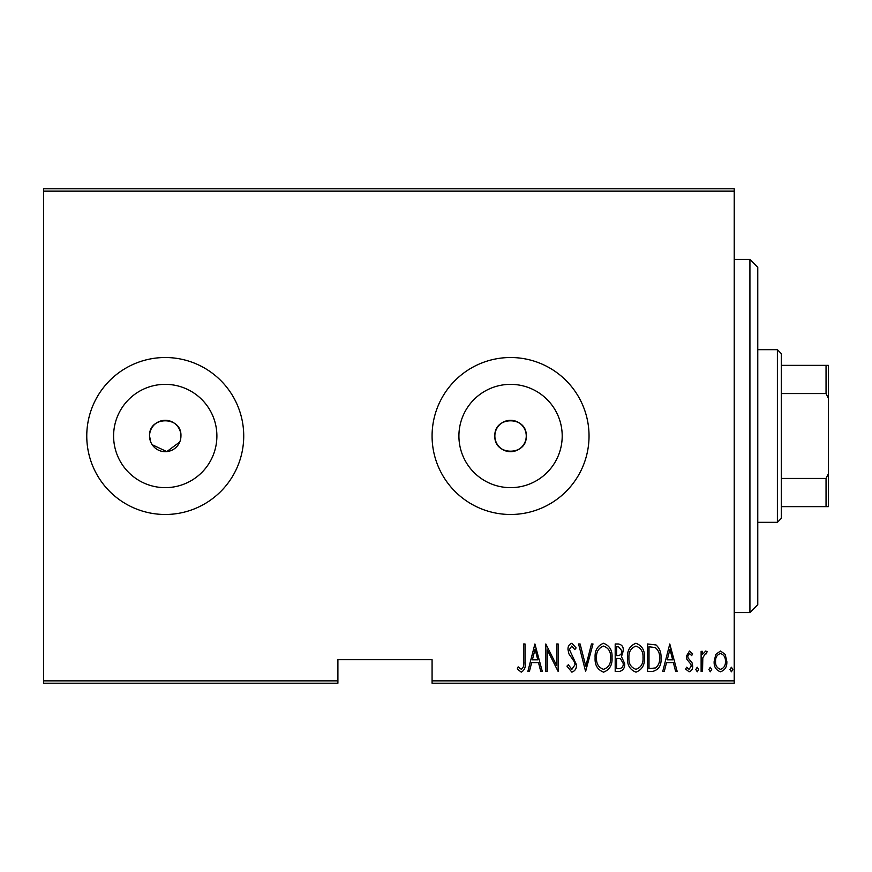 <?xml version="1.0" encoding="UTF-8"?>
<svg xmlns="http://www.w3.org/2000/svg" width="872" height="872" viewBox="0 0 872 872"><rect width="100%" height="100%" fill="white"/><g stroke="black" fill="none" stroke-linecap="round" stroke-linejoin="round"><path stroke-width="1.31" d="M180.635 439.074L180.94 436A15.696 15.696 0 0 0 165.244 420.304A15.696 15.696 0 0 0 149.548 436L150.747 442.017M180.94 436C181.921 415.781 148.6 415.715 149.548 436A15.696 15.696 0 0 0 165.244 451.696A15.696 15.696 0 0 0 180.94 436M526.252 436A15.696 15.696 0 0 0 510.556 420.304A15.696 15.696 0 0 0 494.86 436C493.89 456.241 527.222 456.252 526.252 436C527.233 415.781 493.912 415.715 494.86 436A15.696 15.696 0 0 0 510.556 451.696A15.696 15.696 0 0 0 526.252 436M562.2 436A51.644 51.644 0 0 0 510.556 384.356A51.644 51.644 0 0 0 458.912 436A51.644 51.644 0 0 0 510.556 487.644A51.644 51.644 0 0 0 562.2 436M216.888 436A51.644 51.644 0 0 0 165.244 384.356A51.644 51.644 0 0 0 113.6 436A51.644 51.644 0 0 0 165.244 487.644A51.644 51.644 0 0 0 216.888 436M243.724 436A78.48 78.48 0 0 0 165.244 357.52A78.48 78.48 0 0 0 86.764 436A78.48 78.48 0 0 0 165.244 514.48A78.48 78.48 0 0 0 243.724 436M589.036 436A78.48 78.48 0 0 0 510.556 357.52A78.48 78.48 0 0 0 432.076 436A78.48 78.48 0 0 0 510.556 514.48A78.48 78.48 0 0 0 589.036 436M734.224 680.858L734.224 683.212L432.076 683.212L432.076 680.858L734.224 680.858L734.224 191.142L43.6 191.142L43.6 188.788L734.224 188.788L734.224 191.142M43.6 680.858L337.9 680.858L337.9 683.212L43.6 683.212L43.6 191.142M715.825 654.338L720.501 651.013L725.155 654.327L726.834 661.456C727.128 666.731 725.014 670.176 720.501 671.789C715.967 670.176 713.852 666.731 714.146 661.456L715.825 654.338M701.121 671.44L701.121 651.362L702.527 651.362L702.527 654.327L705.721 651.013L707.105 651.7L706.309 653.837L705.47 653.477L702.821 657.804L702.527 671.44L701.121 671.44M689.48 651.013L692.673 653.869L691.681 655.591L689.436 653.477L687.736 656.18L688.15 658L692.096 662.894L692.673 665.99C692.848 668.955 691.659 670.895 689.109 671.789L685.632 669.075L686.591 667.211L689.065 669.325L691.256 666.099L690.853 664.181L686.885 659.374L686.329 656.278L689.48 651.013M652.648 671.44L647.591 671.44L647.591 643.972L656.06 644.964C659.733 648.43 661.368 652.79 660.976 658.055C661.641 665.282 658.861 669.74 652.648 671.44M615.196 671.44L615.196 643.972L618.281 643.972C621.856 644.561 623.534 646.828 623.295 650.774L621.474 656.627L624.701 663.647C624.93 667.799 623.218 670.394 619.556 671.44L615.196 671.44M585.613 671.44L578.572 643.972L580.109 643.972L585.788 666.143L591.478 643.972L593.014 643.972L585.613 671.44M547.235 671.44L545.817 671.44L545.817 643.972L556.739 665.619L556.739 643.972L558.145 643.972L558.145 671.44L547.235 649.836L547.235 671.44M523.636 662.24L523.636 643.972L525.042 643.972L525.042 662.524C525.87 667.015 524.606 670.219 521.238 672.149L517.292 668.977L518.153 666.862L521.347 669.325C523.451 667.701 524.214 665.336 523.636 662.24M432.076 680.858L432.076 659.668L337.9 659.668L337.9 680.858M534.907 643.972L542.297 671.44L540.76 671.44L538.504 662.633L531.658 662.633L529.402 671.44L527.865 671.44L534.907 643.972M571.858 672.149L566.953 666.143L568.326 664.747L571.879 669.325L575.051 664.671L574.474 661.979L568.915 653.858L568.01 649.673C567.792 646.424 569.089 644.288 571.901 643.264L576.109 647.918L574.79 649.607L571.727 646.087L569.416 649.564L576.457 664.715C576.643 668.486 575.106 670.96 571.858 672.149M595.118 657.826C594.649 650.632 597.429 645.771 603.468 643.264C609.659 645.607 612.515 650.414 612.024 657.695C612.504 664.9 609.692 669.718 603.598 672.149C597.505 669.783 594.671 665.009 595.118 657.826M627.524 657.826C627.044 650.632 629.824 645.771 635.873 643.264C642.064 645.607 644.909 650.414 644.43 657.695C644.899 664.9 642.086 669.718 636.004 672.149C629.9 669.783 627.077 665.009 627.524 657.826M669.783 643.972L677.173 671.44L675.637 671.44L673.38 662.633L666.524 662.633L664.268 671.44L662.742 671.44L669.783 643.972M695.834 669.5L697.251 667.211L698.657 669.5L697.251 671.789L695.834 669.5M708.871 669.5L710.277 667.211L711.683 669.5L710.277 671.789L708.871 669.5M729.995 669.5L731.412 667.211L732.818 669.5L731.412 671.789L729.995 669.5M152.197 444.72L166.781 451.62L179.741 442.006M537.784 659.821L535.081 649.269L532.378 659.821L537.784 659.821M610.618 657.684C610.956 651.831 608.602 647.961 603.544 646.087C598.508 648.027 596.176 651.94 596.535 657.815C596.197 663.647 598.53 667.483 603.544 669.325C608.634 667.483 610.989 663.603 610.618 657.684M618.531 646.784L616.602 646.784L616.602 655.591L617.561 655.591C620.483 655.472 621.921 653.88 621.889 650.828L618.531 646.784M617.55 658.414L616.602 658.414L616.602 668.628L618.695 668.628C621.758 668.497 623.284 666.84 623.295 663.647L620.515 658.731L617.55 658.414M643.013 657.684C643.351 651.831 640.996 647.961 635.939 646.087C630.914 648.027 628.57 651.94 628.93 657.815C628.592 663.647 630.936 667.483 635.939 669.325C641.029 667.483 643.383 663.603 643.013 657.684M649.008 646.784L649.008 668.628L655.602 667.919C658.567 665.401 659.886 662.11 659.57 658.044C659.897 653.684 658.458 650.185 655.221 647.558L649.008 646.784M672.661 659.821L669.958 649.269L667.244 659.821L672.661 659.821M725.417 661.477C725.624 657.423 723.978 654.763 720.49 653.477C716.991 654.752 715.356 657.423 715.563 661.477C715.345 665.51 716.991 668.126 720.49 669.325C723.989 668.126 725.635 665.51 725.417 661.477M749.92 259.42L757.768 267.268L757.768 604.732L749.92 612.58L749.92 259.42L734.224 259.42M777.388 349.672L781.312 353.596L781.312 518.404L777.388 522.328L777.388 349.672L757.768 349.672M781.312 365.368L828.4 365.368L828.4 506.632L826.046 506.632L826.046 478.445L828.4 473.67M781.312 478.445L826.046 478.445M828.4 398.33L826.046 393.555L826.046 365.368M781.312 393.555L826.046 393.555M781.312 506.632L826.046 506.632M749.92 612.58L734.224 612.58M777.388 522.328L757.768 522.328"/></g></svg>
